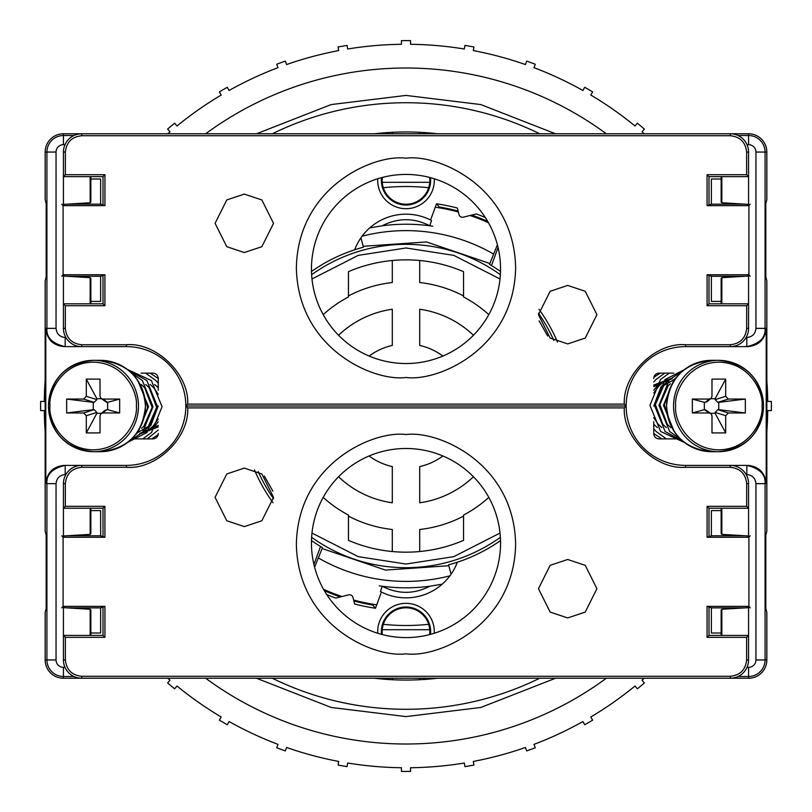 <?xml version="1.0" encoding="UTF-8"?>
<svg xmlns="http://www.w3.org/2000/svg" width="812" height="812" viewBox="0 0 812 812"><rect width="100%" height="100%" fill="white"/><g stroke="black" fill="none" stroke-linecap="round" stroke-linejoin="round"><path stroke-width="1.22" d="M256.46 678.233L331.195 707.465L406 716.6L480.805 707.465L555.54 678.233M167.769 133.787A361.746 361.746 0 0 1 169.992 131.859L167.648 129.057A365.4 365.4 0 0 1 174.641 123.191L176.996 125.992A361.746 361.746 0 0 1 221.189 95.045L219.362 91.878A365.4 365.4 0 0 1 227.269 87.31L229.096 90.477A361.746 361.746 0 0 1 277.998 67.67L276.74 64.239A365.4 365.4 0 0 1 285.327 61.113L286.575 64.554A361.746 361.746 0 0 1 338.695 50.588L338.056 46.984A365.4 365.4 0 0 1 347.049 45.401L347.688 49.004A361.746 361.746 0 0 1 401.432 44.295L401.432 40.641A365.4 365.4 0 0 1 410.567 40.641L410.567 44.295A361.746 361.746 0 0 1 464.312 49.004L464.951 45.401A365.4 365.4 0 0 1 473.944 46.984L473.305 50.588A361.746 361.746 0 0 1 525.425 64.554L526.673 61.113A365.4 365.4 0 0 1 535.26 64.239L534.002 67.67A361.746 361.746 0 0 1 582.904 90.477L584.731 87.31A365.4 365.4 0 0 1 592.638 91.878L590.811 95.045A361.746 361.746 0 0 1 635.004 125.992L637.359 123.191A365.4 365.4 0 0 1 644.352 129.057L642.008 131.859A361.746 361.746 0 0 1 644.231 133.787M272.304 133.787A303.282 303.282 0 0 1 539.696 133.787M539.696 678.233A303.282 303.282 0 0 1 272.304 678.233M437.587 678.233A274.05 274.05 0 0 1 374.413 678.233M374.413 133.787A274.05 274.05 0 0 1 437.587 133.787M606.341 678.233A337.995 337.995 0 0 1 205.659 678.233M205.659 133.787A337.995 337.995 0 0 1 606.341 133.787M555.54 133.787L480.805 104.565L406 95.42L331.195 104.565L256.46 133.787M419.702 132.305L419.702 133.787M419.702 678.233L419.702 679.725M392.297 679.725L392.297 678.233M392.297 133.787L392.297 132.305M167.769 678.233A361.746 361.746 0 0 0 169.992 680.172L167.648 682.973A365.4 365.4 0 0 0 174.641 688.84L176.996 686.038A361.746 361.746 0 0 0 221.189 716.986L219.362 720.153A365.4 365.4 0 0 0 227.269 724.72L229.096 721.553A361.746 361.746 0 0 0 277.998 744.35L276.74 747.791A365.4 365.4 0 0 0 285.327 750.917L286.575 747.476A361.746 361.746 0 0 0 338.695 761.443L338.056 765.046A365.4 365.4 0 0 0 347.049 766.629L347.688 763.026A361.746 361.746 0 0 0 401.432 767.736L401.432 771.39A365.4 365.4 0 0 0 410.567 771.39L410.567 767.736A361.746 361.746 0 0 0 464.312 763.026L464.951 766.629A365.4 365.4 0 0 0 473.944 765.046L473.305 761.443A361.746 361.746 0 0 0 525.425 747.476L526.673 750.917A365.4 365.4 0 0 0 535.26 747.791L534.002 744.35A361.746 361.746 0 0 0 582.904 721.553L584.731 724.72L582.904 721.553M644.231 678.233A361.746 361.746 0 0 1 642.008 680.172L644.352 682.973A365.4 365.4 0 0 1 637.359 688.84L635.004 686.038A361.746 361.746 0 0 1 590.811 716.986L592.638 720.153A365.4 365.4 0 0 1 584.731 724.72M766.832 431.71A361.746 361.746 0 0 0 767.716 410.578L771.37 410.578A365.4 365.4 0 0 0 771.37 401.443L767.716 401.443A361.746 361.746 0 0 0 766.832 380.32M644.352 129.057L642.008 131.859M227.269 87.31L229.096 90.477M45.167 380.32A361.746 361.746 0 0 0 44.284 401.443L40.63 401.443A365.4 365.4 0 0 0 40.63 410.578L44.284 410.578A361.746 361.746 0 0 0 45.167 431.71M442.895 356.042A62.118 62.118 0 0 0 419.702 345.425L419.702 309.24A97.744 97.744 0 0 1 473.437 335.255M338.563 335.255A97.744 97.744 0 0 1 392.297 309.24L392.297 345.425A62.118 62.118 0 0 0 369.105 356.042M369.105 455.989A62.118 62.118 0 0 0 392.297 466.606L392.297 502.79A97.744 97.744 0 0 1 338.563 476.766M473.437 476.766A97.744 97.744 0 0 1 419.702 502.79L419.702 466.606A62.118 62.118 0 0 0 442.895 455.989M463.55 295.913A124.236 124.236 0 0 0 419.702 282.535L419.702 260.5M392.297 260.5L392.297 282.535A124.236 124.236 0 0 0 348.45 295.913M419.702 551.531L419.702 529.495A124.236 124.236 0 0 0 463.55 516.117M348.45 516.117A124.236 124.236 0 0 0 392.297 529.495L392.297 551.531M642.008 680.172L644.352 682.973M534.002 744.35L535.26 747.791M167.648 682.973L169.992 680.172M429.751 182.324L382.249 182.324M448.792 565.72L385.477 570.085L322.161 548.526M500.375 537.3A161.69 161.69 0 0 1 311.625 537.3M273.522 498.71A161.69 161.69 0 0 1 258.226 471.64M547.674 335.985L539.097 320.811M500.019 278.983L453.786 255.374L406 247.975L358.204 255.374L311.981 278.983M435.252 207.182A200.97 200.97 0 0 1 458.364 211.983M470.006 215.505A200.97 200.97 0 0 1 488.469 222.742M449.929 575.82A175.392 175.392 0 0 1 318.669 558.118M362.071 236.211A175.392 175.392 0 0 1 493.331 253.912M323.196 314.63A123.322 123.322 0 0 1 348.45 296.948L348.45 271.665A146.16 146.16 0 0 1 463.55 271.665L463.55 296.948A123.322 123.322 0 0 1 488.804 314.63M382.249 629.696L429.751 629.696M376.748 604.838A200.97 200.97 0 0 1 353.636 600.048M341.994 596.515A200.97 200.97 0 0 1 323.531 589.289M363.208 246.3L426.513 241.946L489.839 263.504M406 244.321A161.69 161.69 0 0 0 311.625 274.72A161.69 161.69 0 0 1 500.375 274.72M538.478 313.32A161.69 161.69 0 0 1 553.774 340.38M323.196 497.401A123.322 123.322 0 0 0 348.45 515.082L348.45 540.366A146.16 146.16 0 0 0 463.55 540.366L463.55 515.082A123.322 123.322 0 0 0 488.804 497.401M264.326 476.045L272.903 491.219M311.981 533.048L358.214 556.656L406 564.046L453.796 556.646L500.019 533.048M434.268 178.772A28.318 28.318 0 0 1 406 208.694A28.318 28.318 0 0 1 377.732 178.772M381.508 177.666A24.644 24.644 0 0 0 406 205.02A24.644 24.644 0 0 0 430.492 177.666M377.732 633.258A28.318 28.318 0 0 1 406 603.326A28.318 28.318 0 0 1 434.268 633.258M430.492 634.355A24.644 24.644 0 0 0 406 607.011A24.644 24.644 0 0 0 381.508 634.355M382.35 177.452A23.832 23.832 0 0 0 428.685 187.704A23.832 23.832 0 0 0 429.649 177.452M429.649 634.578A23.832 23.832 0 0 0 383.315 624.327A23.832 23.832 0 0 0 382.35 634.578M63.437 306.55L63.437 274.76M63.437 205.669L63.437 173.88M748.562 173.88L748.562 205.669M748.562 274.76L748.562 306.55M63.437 638.151L63.437 606.351M63.437 537.27L63.437 505.48M748.562 505.48L748.562 537.27M748.562 606.351L748.562 638.151M500.517 540.569A164.43 164.43 0 0 1 457.339 562.219A54.81 54.81 0 0 1 381.407 592.019L375.499 608.259A204.533 204.533 0 0 1 354.621 603.986L352.997 597.47A3.583 3.583 0 0 0 348.663 594.861L335.711 598.089A204.533 204.533 0 0 1 326.718 594.557M313.929 564.553L320.517 546.476A164.43 164.43 0 0 1 311.483 540.569M273.045 502.76A164.43 164.43 0 0 1 254.511 469.955M311.483 271.462A164.43 164.43 0 0 1 354.661 249.802A54.81 54.81 0 0 1 430.593 220.001L436.501 203.771A204.533 204.533 0 0 1 457.379 208.045L459.003 214.561A3.583 3.583 0 0 0 463.337 217.169L476.289 213.942A204.533 204.533 0 0 1 485.282 217.474M498.071 247.467L491.483 265.554A164.43 164.43 0 0 1 500.517 271.462M538.955 309.26A164.43 164.43 0 0 1 557.489 342.075M457.339 562.219A164.43 164.43 0 0 1 448.559 564.837L451.076 574.226M497.401 244.818L489.524 264.377L491.483 265.554M487.697 221.402A201.883 201.883 0 0 0 471.64 215.099M430.593 220.001L431.537 220.488L429.771 225.766C413.897 217.677 398.032 217.687 382.178 225.797L369.754 227.878M354.661 249.802A164.43 164.43 0 0 1 363.441 247.183L360.924 237.804M314.599 567.212L322.476 547.653L320.517 546.476M324.303 590.628A201.883 201.883 0 0 0 340.36 596.932M381.407 592.019L380.463 591.542L382.229 586.264C398.103 594.354 413.968 594.343 429.822 586.234L442.246 584.153M66.96 607.863L100.617 607.863L104.931 606.351L63.092 606.351L63.092 537.27L104.921 537.27L104.91 506.312L65.346 506.312L65.336 483.658C66.381 473.792 71.832 468.331 81.707 467.296L126.469 467.296L126.469 465.388L64.097 465.388C53.064 466.555 46.964 472.645 45.797 483.658L45.797 328.363C46.964 339.386 53.064 345.476 64.097 346.633L126.469 346.633L126.469 344.735L81.707 344.735C71.832 343.699 66.381 338.239 65.336 328.363L65.346 305.718L104.91 305.718L104.921 274.76L63.092 274.76L63.092 205.669L104.931 205.669L104.941 174.692L65.366 174.692L65.376 152.057C66.411 142.212 71.862 136.771 81.707 135.726L730.292 135.726C740.138 136.771 745.589 142.212 746.624 152.057L746.634 174.692L707.059 174.692L707.069 205.669L748.908 205.669L748.908 274.76L707.079 274.76L711.383 276.263L745.04 276.263M707.079 274.76L707.09 305.718L746.654 305.718L746.664 328.363C745.619 338.239 740.168 343.699 730.292 344.735L685.531 344.735L685.531 346.633L747.903 346.633C758.936 345.476 765.036 339.386 766.203 328.363L766.203 483.658C765.036 472.645 758.936 466.555 747.903 465.388L685.531 465.388L685.531 467.296L730.292 467.296C740.168 468.331 745.619 473.792 746.664 483.658L746.654 506.312L707.09 506.312L707.079 537.27L748.908 537.27L748.908 606.351L707.069 606.351L707.059 637.339L746.634 637.339L746.624 659.963C745.589 669.819 740.138 675.259 730.292 676.294L81.707 676.294C71.862 675.259 66.411 669.819 65.376 659.963L65.366 637.339L104.941 637.339L104.931 606.351M46.193 203.67L46.193 276.75L45.167 280.871L45.167 531.16L46.193 535.27L46.193 608.35L45.167 612.471L45.167 659.963A18.27 18.27 0 0 0 63.437 678.233L748.562 678.233A18.27 18.27 0 0 0 766.832 659.963L766.832 612.471L765.807 608.35L765.807 535.27L766.832 531.16L766.832 280.871L765.807 276.75L765.807 203.67L766.832 199.559L766.832 152.057A18.27 18.27 0 0 0 748.562 133.787L63.437 133.787A18.27 18.27 0 0 0 45.167 152.057L45.167 199.559L46.193 203.67M63.437 276.05L90.162 277.674L90.162 303.81M90.842 303.81L90.842 278.354L90.162 277.674M90.162 176.62L90.162 202.756L63.437 204.38M90.162 202.756L90.842 202.076L90.842 176.62M748.562 276.05L721.838 277.674L721.838 303.81M721.838 277.674L721.157 278.354L721.157 303.81M721.838 176.62L721.838 202.756L748.562 204.38M721.838 202.756L721.157 202.076L721.157 176.62M63.437 535.981L90.162 534.357L90.162 508.221M90.162 534.357L90.842 533.677L90.842 508.221M90.162 635.41L90.162 609.274L63.437 607.65M90.162 609.274L90.842 609.954L90.842 635.41M748.562 535.981L721.838 534.357L721.838 508.221M721.157 508.221L721.157 533.677L721.838 534.357M721.838 635.41L721.838 609.274L748.562 607.65M721.838 609.274L721.157 609.954L721.157 635.41M458.11 210.968A201.883 201.883 0 0 0 457.592 210.836L457.288 211.699M382.178 225.797A181.786 181.786 0 0 1 429.761 225.787L432.715 226.203M436.501 203.771L440.216 207.984M353.89 601.053A201.883 201.883 0 0 0 354.408 601.195L354.712 600.332M379.285 585.828L382.229 586.264A181.786 181.786 0 0 0 429.822 586.234M375.499 608.259L371.784 604.047M64.097 465.388L65.183 465.388L65.183 474.523C59.662 475.101 56.617 478.146 56.048 483.658L56.048 659.963A7.389 7.389 0 0 0 63.437 667.352L65.001 667.352M65.001 144.668L63.437 144.668A7.389 7.389 0 0 0 56.048 152.057L56.048 328.363C56.617 333.884 59.662 336.929 65.183 337.498L65.183 346.633L64.097 346.633M747.903 346.633L746.817 346.633L746.817 337.498C752.338 336.929 755.383 333.884 755.952 328.363L755.952 152.057A7.389 7.389 0 0 0 748.562 144.668L746.999 144.668M746.999 667.352L748.562 667.352A7.389 7.389 0 0 0 755.952 659.963L755.952 483.658C755.383 478.146 752.338 475.101 746.817 474.523L746.817 465.388L747.903 465.388M428.685 187.704A219.494 219.494 0 0 0 383.315 187.704M428.685 624.327A219.494 219.494 0 0 1 383.315 624.327M457.186 211.668L457.592 210.836M439.404 207.842L439.688 207.06A201.782 201.782 0 0 1 457.471 210.907L456.395 211.465M354.814 600.352L354.408 601.195M372.596 604.189L372.312 604.97A201.782 201.782 0 0 1 354.529 601.124L355.605 600.565M141.146 373.124L152.869 373.124A5.481 5.4 90 0 1 158.259 378.605L158.259 390.328M158.259 433.415A5.481 5.4 90 0 1 152.869 438.896L133.716 438.896M653.741 421.702L653.741 433.415A5.481 5.4 -90 0 0 659.131 438.896L680.304 438.896M653.741 378.605A5.481 5.4 -90 0 1 659.131 373.124L673.777 373.124M158.259 387.791L154.767 384.553M158.259 426.98L141.389 433.415M139.755 433.415L158.259 425.407M158.259 421.783L155.396 425.397L148.992 430.33M158.228 406.01L150.88 425.397L144.475 430.33M101.013 413.582L105.052 410.273L107.651 409.664L107.651 402.356L102.708 399.057L119.658 399.057L119.658 412.973L102.708 412.973L101.013 413.582L100.018 415.703L100.018 432.918L86.305 432.918L86.305 415.703L83.616 412.973L66.665 412.973L66.665 399.057L83.616 399.057L86.305 396.317L86.305 379.113L100.018 379.113L100.018 396.317L101.013 398.448L102.708 399.057M101.327 398.702L96.861 398.702L96.861 399.626L94.172 402.356L93.258 402.356L93.258 409.664L94.172 409.664L96.861 412.405L96.861 413.318L101.327 413.318M101.013 398.448L106.748 402.356M107.651 402.356L119.658 399.057M107.651 409.664L119.658 412.973M96.861 413.318L86.305 432.918M93.258 409.664L66.665 412.973M93.258 402.356L66.665 399.057M96.861 398.702L86.305 379.113M143.156 391.577L147.601 407.401L142.181 423.133M141.156 384.452L144.617 387.618L152.118 407.401L143.815 426.371L141.572 428.269M145.673 384.452L149.124 387.618L156.635 407.401L148.322 426.371L138.111 432.349M150.179 384.452L153.641 387.618L158.259 394.348M158.259 419.033L152.839 426.371L150.596 428.269M154.696 384.452L158.259 387.74M158.259 425.458L155.112 428.269M137.786 380.493L148.515 406.71L138.02 432.441L135.36 434.856M131.28 372.728L142.364 380.564L153.032 406.71L142.526 432.441L129.869 440.591M128.428 370.231L146.881 380.564L157.538 406.71L147.043 432.441L127.799 442.296M127.382 369.409L151.387 380.564L162.055 406.71L151.56 432.441L142.739 438.896M145.652 373.124L155.904 380.564L158.259 383.223M158.259 430.025L147.246 438.896M150.169 373.124L158.259 378.524M158.117 434.704L151.763 438.896M653.741 424.24L657.233 427.477M653.741 385.05L670.611 378.605M672.245 378.605L653.741 386.613M653.741 390.237L656.603 386.634L663.008 381.701M653.772 406.01L661.12 386.634L667.525 381.701M710.987 398.448L706.947 401.757L704.349 402.356L704.349 409.664L709.292 412.973L692.342 412.973L692.342 399.057L709.292 399.057L710.987 398.448L711.982 396.317L711.982 379.113L725.695 379.113L725.695 396.317L728.384 399.057L745.335 399.057L745.335 412.973L728.384 412.973L725.695 415.703L725.695 432.918L711.982 432.918L711.982 415.703L710.987 413.582L709.292 412.973M710.673 413.318L715.139 413.318L715.139 412.405L717.828 409.664L718.742 409.664L718.742 402.356L717.828 402.356L715.139 399.626L715.139 398.702L710.673 398.702M710.987 413.582L705.252 409.664M704.349 409.664L692.342 412.973M704.349 402.356L692.342 399.057M715.139 398.702L725.695 379.113M718.742 402.356L745.335 399.057M718.742 409.664L745.335 412.973M715.139 413.318L725.695 432.918M668.844 420.454L664.399 404.63L669.819 388.897M670.844 427.579L667.383 424.412L659.882 404.63L668.185 385.659L670.428 383.751M666.327 427.579L662.876 424.412L655.365 404.63L663.678 385.659L673.889 379.671M661.821 427.579L658.359 424.412L653.741 417.672M653.741 392.998L659.161 385.659L661.404 383.751M657.304 427.579L653.741 424.29M653.741 386.563L656.888 383.751M674.214 431.537L663.485 405.32L673.98 379.58L676.64 377.174M680.72 439.302L669.636 431.466L658.968 405.32L669.474 379.58L682.131 371.439M683.572 441.799L665.119 431.466L654.462 405.32L664.957 379.58L684.201 369.734M684.617 442.611L660.613 431.466L649.945 405.32L660.44 379.58L669.261 373.124M666.347 438.896L656.096 431.466L653.741 428.807M653.741 382.005L655.934 379.58L664.754 373.124M661.831 438.896L653.741 433.506M653.883 377.326L660.237 373.124M244.31 194.098L226.771 199.945L215.089 223.32L226.771 246.696L244.31 252.542L261.85 246.696L273.532 223.32L261.85 199.945L244.31 194.098M567.689 285.428L550.15 291.275L538.447 314.67L550.15 338.066L567.689 343.912L585.229 338.066L596.932 314.67L585.229 291.275L567.689 285.428M406 158.208C373.936 153.803 297.872 186.699 296.37 267.838C297.872 348.987 373.936 381.884 406 377.468C438.064 381.884 514.128 348.987 515.63 267.838C514.128 186.699 438.064 153.803 406 158.208M406 174.438A94.547 94.547 0 0 0 311.453 268.985A94.547 94.547 0 0 0 406 363.532A94.547 94.547 0 0 0 500.547 268.985A94.547 94.547 0 0 0 406 174.438M685.531 344.735C655.791 342.187 622.652 374.322 624.296 404.122L187.704 404.122C189.348 374.322 156.208 342.187 126.469 344.735M65.366 174.692L63.437 176.62L103.002 176.62L104.941 174.692M66.96 204.167L100.617 204.167L104.931 205.669M63.092 205.669L61.803 204.167M63.092 274.76L61.803 276.263M104.921 274.76L100.617 276.263L66.96 276.263M104.91 305.718L103.002 303.81L63.437 303.81L65.346 305.718M187.704 404.122L185.846 406.01A59.377 59.377 0 0 0 126.469 346.633M685.531 346.633A59.377 59.377 0 0 0 626.153 406.01L185.846 406.01L626.153 406.01L624.296 404.122M707.09 305.718L708.998 303.81L748.562 303.81L746.654 305.718M750.197 276.263L748.908 274.76M750.197 204.167L748.908 205.669M745.04 204.167L711.383 204.167L707.069 205.669M746.634 174.692L748.562 176.62L708.998 176.62L707.059 174.692M103.002 176.62L103.002 205M63.437 176.62L63.437 152.057A18.27 18.27 0 0 1 81.707 133.787L81.707 135.726M730.292 135.726L730.292 133.787A18.27 18.27 0 0 1 748.562 152.057L748.562 176.62M708.998 176.62L708.998 205M708.998 275.43L708.998 303.81M748.562 303.81L748.562 328.363A18.27 18.27 0 0 1 730.292 346.633L730.292 344.735M81.707 344.735L81.707 346.633A18.27 18.27 0 0 1 63.437 328.363L63.437 303.81M103.002 303.81L103.002 275.43M90.842 301.414L100.617 301.414L100.617 276.263M100.617 204.167L100.617 179.005L90.842 179.005M721.157 301.414L711.383 301.414L711.383 276.263M711.383 204.167L711.383 179.005L721.157 179.005M567.689 617.932L585.229 612.086L596.911 588.71L585.229 565.335L567.689 559.488L550.15 565.335L538.468 588.71L550.15 612.086L567.689 617.932M244.31 526.602L261.85 520.756L273.553 497.36L261.85 473.964L244.31 468.118L226.771 473.964L215.068 497.36L226.771 520.756L244.31 526.602M406 653.822C438.064 658.227 514.128 625.331 515.63 544.192C514.128 463.043 438.064 430.147 406 434.552C373.936 430.147 297.872 463.043 296.37 544.192C297.872 625.331 373.936 658.227 406 653.822M406 637.582A94.547 94.547 0 0 0 500.547 543.035A94.547 94.547 0 0 0 406 448.488A94.547 94.547 0 0 0 311.453 543.035A94.547 94.547 0 0 0 406 637.582M126.469 467.296C156.208 469.843 189.348 437.709 187.704 407.898L624.296 407.898C622.652 437.709 655.791 469.843 685.531 467.296M746.634 637.339L748.562 635.41L708.998 635.41L707.059 637.339M745.04 607.863L711.383 607.863L707.069 606.351M748.908 606.351L750.197 607.863M748.908 537.27L750.197 535.768M707.079 537.27L711.383 535.768L745.04 535.768M707.09 506.312L708.998 508.221L748.562 508.221L746.654 506.312M624.296 407.898L626.153 406.01A59.377 59.377 0 0 0 685.531 465.388M126.469 465.388A59.377 59.377 0 0 0 185.846 406.01L187.704 407.898M104.91 506.312L103.002 508.221L63.437 508.221L65.346 506.312M104.921 537.27L100.617 535.768L66.96 535.768M61.803 535.768L63.092 537.27M61.803 607.863L63.092 606.351M65.366 637.339L63.437 635.41L103.002 635.41L104.941 637.339M708.998 635.41L708.998 607.031M748.562 635.41L748.562 659.963A18.27 18.27 0 0 1 730.292 678.233L730.292 676.294M81.707 676.294L81.707 678.233A18.27 18.27 0 0 1 63.437 659.963L63.437 635.41M103.002 635.41L103.002 607.031M103.002 536.6L103.002 508.221M63.437 508.221L63.437 483.658A18.27 18.27 0 0 1 81.707 465.388L81.707 467.296M730.292 467.296L730.292 465.388A18.27 18.27 0 0 1 748.562 483.658L748.562 508.221M708.998 508.221L708.998 536.6M721.157 510.606L711.383 510.606L711.383 535.768M711.383 607.863L711.383 633.015L721.157 633.015M90.842 510.606L100.617 510.606L100.617 535.768M100.617 607.863L100.617 633.015L90.842 633.015M746.817 474.523L746.116 474.523M746.116 337.498L746.817 337.498M65.183 337.498L65.884 337.498M65.884 474.523L65.183 474.523M63.437 667.352L63.437 676.487A16.524 16.524 0 0 1 46.913 659.963L56.048 659.963M56.048 483.658L46.913 483.658L46.913 659.963L45.167 659.963M45.797 483.658L46.913 483.658C46.314 474.411 52.404 468.321 65.183 465.388M65.183 346.633C52.404 343.709 46.314 337.619 46.913 328.363L56.048 328.363M56.048 152.057L46.913 152.057L46.913 328.363L45.797 328.363M45.167 152.057L46.913 152.057A16.524 16.524 0 0 1 63.437 135.533L63.437 144.668M748.562 144.668L748.562 135.533L738.088 135.533M73.912 135.533L63.437 135.533L63.437 133.787M748.562 133.787L748.562 135.533A16.524 16.524 0 0 1 765.087 152.057L755.952 152.057M755.952 328.363L765.087 328.363L765.087 152.057L766.832 152.057M766.203 328.363L765.087 328.363C765.686 337.619 759.596 343.709 746.817 346.633M746.817 465.388C759.596 468.321 765.686 474.411 765.087 483.658L755.952 483.658M755.952 659.963L765.087 659.963L765.087 483.658L766.203 483.658M766.832 659.963L765.087 659.963A16.524 16.524 0 0 1 748.562 676.487L748.562 667.352M63.437 678.233L63.437 676.487L73.912 676.487M738.088 676.487L748.562 676.487L748.562 678.233M138.456 406.01A45.675 44.985 90 0 1 93.481 451.685A45.675 44.985 90 0 1 48.497 406.01A45.675 44.985 90 0 1 93.481 360.335A45.675 44.985 90 0 1 138.456 406.01M136.345 406.01C138.081 418.84 125.119 449.259 93.157 449.858C61.204 449.259 48.243 418.84 49.979 406.01C48.243 393.191 61.204 362.761 93.157 362.162C125.119 362.761 138.081 393.191 136.345 406.01M100.455 451.685A45.675 44.985 -90 0 0 145.439 406.01A45.675 44.985 -90 0 0 100.455 360.335L93.481 360.335C66.056 363.147 51.054 378.372 48.466 406.01C51.054 433.659 66.056 448.884 93.481 451.685L100.455 451.685C127.88 448.884 142.882 433.659 145.47 406.01C142.882 378.372 127.88 363.147 100.455 360.335M102.708 412.973L106.748 409.664M94.172 409.664L83.616 412.973M86.305 415.703L96.861 412.405M96.861 399.626L86.305 396.317M83.616 399.057L94.172 402.356M673.544 406.01A45.675 44.985 -90 0 1 718.518 360.335A45.675 44.985 -90 0 1 763.503 406.01A45.675 44.985 -90 0 1 718.518 451.685A45.675 44.985 -90 0 1 673.544 406.01M675.655 406.01C673.919 393.191 686.881 362.761 718.843 362.162C750.795 362.761 763.757 393.191 762.021 406.01C763.757 418.84 750.795 449.259 718.843 449.858C686.881 449.259 673.919 418.84 675.655 406.01M711.545 360.335A45.675 44.985 90 0 0 666.561 406.01A45.675 44.985 90 0 0 711.545 451.685L718.518 451.685C745.944 448.884 760.945 433.659 763.534 406.01C760.945 378.372 745.944 363.147 718.518 360.335L711.545 360.335C684.12 363.147 669.118 378.372 666.53 406.01C669.118 433.659 684.12 448.884 711.545 451.685M709.292 399.057L705.252 402.356M717.828 402.356L728.384 399.057M725.695 396.317L715.139 399.626M715.139 412.405L725.695 415.703M728.384 412.973L717.828 409.664M65.376 152.057L63.437 152.057M63.437 328.363L65.336 328.363M748.562 328.363L746.664 328.363M748.562 152.057L746.624 152.057M746.624 659.963L748.562 659.963M748.562 483.658L746.664 483.658M63.437 483.658L65.336 483.658M63.437 659.963L65.376 659.963"/></g></svg>
